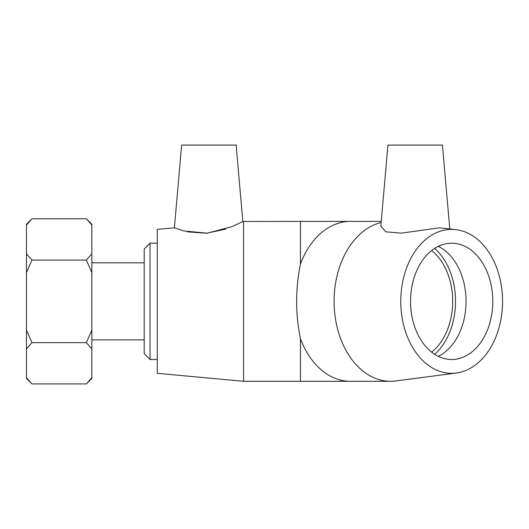 <?xml version="1.0" encoding="UTF-8"?>
<svg xmlns="http://www.w3.org/2000/svg" width="529" height="529" viewBox="0 0 529 529"><rect width="100%" height="100%" fill="white"/><g stroke="black" fill="none" stroke-linecap="round" stroke-linejoin="round"><path stroke-width="0.79" d="M150.018 243.208L144.205 249.02L144.205 353.689L150.018 359.508L150.018 243.208L157.285 243.208M26.45 348.915L31.952 342.64L86.366 342.64L91.867 348.915L91.867 377.646L86.366 383.922L31.952 383.922L26.45 377.646L26.45 272.62L31.952 260.07L86.366 260.07L91.867 272.62L91.867 330.089L86.366 342.64M86.366 218.788L91.867 225.063L91.867 224.296L86.366 218.788L31.952 218.788L26.45 225.063L26.45 272.62M31.952 342.64L26.45 330.089M31.952 260.07L26.45 253.801M91.867 225.063L91.867 253.801L86.366 260.07M31.952 218.788L26.45 224.296L26.45 225.063M26.45 377.646L26.45 378.42L31.952 383.922M86.366 383.922L91.867 378.42L91.867 377.646M91.867 348.915L91.867 330.089M91.867 272.62L91.867 253.801M431.624 250.581A58.15 41.117 -90 0 1 452.692 301.358A58.15 41.117 -90 0 1 431.624 352.129M449.762 228.832L442.436 145.078L387.922 145.078L380.827 226.194L386.011 231.867L401.379 233.15L439.566 227.814L456.382 229.705A71.957 50.883 -90 0 1 502.55 301.358A71.957 50.883 -90 0 1 456.382 373.005A71.957 50.883 -90 0 1 400.837 304.691A71.957 50.883 -90 0 1 451.667 229.394A71.957 50.883 -90 0 1 456.382 229.705M456.382 373.005L395.871 380.966A79.958 56.537 -90 0 1 390.633 381.31A79.958 56.537 -90 0 1 334.295 308.09A79.958 56.537 -90 0 1 381.144 222.53M381.244 221.4L300.446 221.4L300.446 264.024A79.958 56.537 -90 0 1 350.436 221.4M350.449 381.31A79.958 56.537 -90 0 1 300.446 338.692C295.374 313.803 295.374 288.913 300.446 264.024M434.633 248.432A62.164 43.96 -90 0 1 434.633 354.285M438.303 246.362A58.15 41.117 -90 0 1 466.056 301.358A58.15 41.117 -90 0 1 438.303 356.348M451.667 243.208A58.15 41.117 -90 0 1 492.783 301.358A58.15 41.117 -90 0 1 451.667 359.508A58.15 41.117 -90 0 1 410.55 301.358A58.15 41.117 -90 0 1 451.667 243.208M242.831 221.472L236.146 145.078L181.632 145.078L174.391 227.814L183.801 230.942L207.163 233.203L232.304 226.571L242.831 221.472L300.446 221.4M187.55 231.854L206.422 233.256L225.665 229.15M243.604 221.4L243.604 381.31L300.446 381.31L300.446 338.692M174.391 227.814L157.285 229.394L157.285 373.315L243.604 381.31M150.018 359.508L157.285 359.508M91.867 339.889L144.205 339.889M91.867 262.827L144.205 262.827M390.633 381.31L300.446 381.31"/></g></svg>
